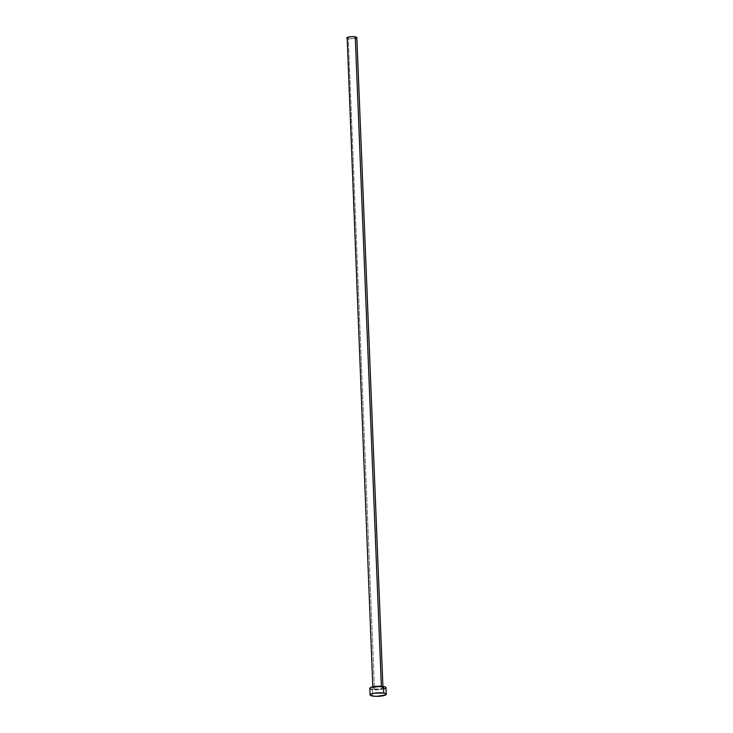 <?xml version="1.0" encoding="UTF-8"?>
<svg xmlns="http://www.w3.org/2000/svg" width="733" height="733" viewBox="0 0 733 733"><rect width="100%" height="100%" fill="white"/><g stroke="black" fill="none" stroke-linecap="round" stroke-linejoin="round"><path stroke-width="0.55" stroke-dasharray="3.67 2.75" d="M346.819 37.768L346.755 37.979A5.049 1.09 177.7 0 0 348.322 38.684L374.435 688.928A5.049 1.09 -2.3 0 1 372.868 688.205A5.049 1.09 -2.3 0 1 375.901 687.078A5.049 1.09 -2.3 0 1 381.389 687.078L375.864 687.087L372.868 688.223L375.223 689.029L379.969 688.928L382.883 688.003L381.389 687.078L381.352 686.29L381.389 687.078A5.049 1.09 -2.3 0 1 382.956 687.801A5.049 1.09 -2.3 0 1 379.923 688.928A5.049 1.09 -2.3 0 1 374.435 688.928L348.322 38.684A5.049 1.09 177.7 0 0 353.81 38.684A5.049 1.09 177.7 0 0 356.843 37.557M369.835 688.333A8.081 1.75 177.7 0 0 372.355 689.487L372.621 696.057L372.355 689.487A8.081 1.75 177.7 0 0 381.133 689.487A8.081 1.75 177.7 0 0 385.989 687.682M371.319 689.267L370.541 689.002M385.448 688.342L384.743 688.681M383.771 688.983L378.127 689.744L372.355 689.487M347.671 38.547L347.185 38.382M355.459 38.373L348.322 38.684M382.956 687.801L382.901 686.436M372.868 688.205L372.813 686.839"/><path stroke-width="1.1" d="M382.901 686.436L356.843 37.557A5.049 1.09 177.7 0 0 355.267 36.833L381.352 686.29L355.267 36.833A5.049 1.09 177.7 0 0 349.788 36.833A5.049 1.09 177.7 0 0 346.755 37.96L348.138 37.145L352.646 36.65L356.403 37.136L356.504 37.969M383.735 693.088A8.081 1.75 -2.3 0 1 386.245 694.252A8.081 1.75 -2.3 0 1 381.398 696.057A8.081 1.75 -2.3 0 1 372.621 696.057A8.081 1.75 -2.3 0 1 370.101 694.893A8.081 1.75 -2.3 0 1 374.957 693.088A8.081 1.75 -2.3 0 1 383.735 693.088L383.469 686.519L383.735 693.088L386.053 693.885L385.714 694.911L376.808 696.35L372.621 696.057L370.11 694.93L371.347 693.904L374.893 693.097L383.735 693.088M386.245 694.252L385.989 687.682A8.081 1.75 177.7 0 0 383.469 686.519A8.081 1.75 177.7 0 0 374.691 686.519A8.081 1.75 177.7 0 0 369.835 688.333L370.101 694.893M372.355 689.487L371.319 689.267M370.541 689.002L369.954 688.012L371.081 687.334L377.706 686.262L384.504 686.739L385.787 687.316L385.448 688.342M384.743 688.681L383.771 688.983M348.322 38.684L347.671 38.547M347.185 38.382L372.813 686.839M356.064 38.18L355.459 38.373"/></g></svg>
